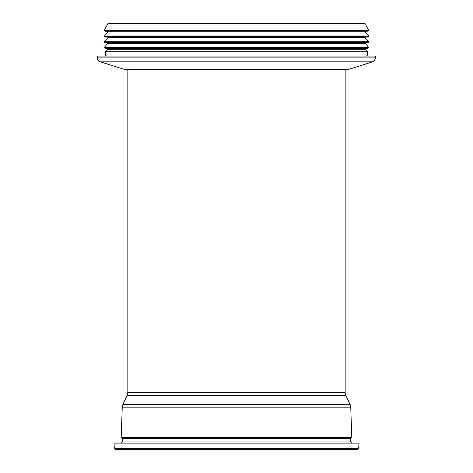 <?xml version="1.0" encoding="UTF-8"?>
<svg xmlns="http://www.w3.org/2000/svg" width="473" height="473" viewBox="0 0 473 473"><rect width="100%" height="100%" fill="white"/><g stroke="black" fill="none" stroke-linecap="round" stroke-linejoin="round"><path stroke-width="0.71" d="M368.562 30.089L365.109 23.65L107.891 23.65L104.438 30.089A0.343 0.343 0 0 0 104.527 30.52L368.473 30.52L368.562 30.089L104.438 30.089M105.189 31.064L367.811 31.064L105.686 31.212A0.692 0.692 0 0 1 105.189 31.064L104.527 30.52M107.613 31.218A0.55 0.55 0 0 1 107.678 31.975L104.503 35.96A0.343 0.343 0 0 0 104.533 36.427L368.467 36.427L368.497 35.96L104.503 35.96M105.006 36.882L367.994 36.882L105.556 37.071A0.692 0.692 0 0 1 105.006 36.882L104.533 36.427M107.814 37.077A0.55 0.55 0 0 1 107.82 37.805L104.432 41.73A0.343 0.343 0 0 0 104.48 42.227L368.52 42.227L368.568 41.73L104.432 41.73M105.018 42.653L367.982 42.653L105.52 42.801A0.692 0.692 0 0 1 105.018 42.653L104.48 42.227M107.596 42.807A0.55 0.55 0 0 1 107.613 43.54L104.432 47.253A0.343 0.343 0 0 0 104.48 47.743L368.52 47.743L368.568 47.253L104.432 47.253M105.189 48.311L367.811 48.311L105.692 48.459A0.692 0.692 0 0 1 105.189 48.311L104.48 47.743M107.288 48.465A0.55 0.55 0 0 1 107.371 49.233L105.408 51.728L105.408 56.08M107.371 49.233L365.629 49.233L367.592 51.728L105.408 51.728M375.527 57.877L375.527 56.08L97.473 56.08L97.473 57.877A4.139 4.139 0 0 0 100.365 61.821L372.635 61.821C373.451 62.194 374.415 60.875 375.527 57.877L97.473 57.877M372.635 61.821L348.27 69.531L124.73 69.531L100.365 61.821M122.259 407.141L121.194 437.62L351.806 437.62L350.741 407.141A6.9 6.9 0 0 0 350.097 404.468L122.903 404.468L122.259 407.141L350.741 407.141M345.166 392.365L127.834 392.365L127.184 395.28L345.816 395.28A6.9 6.9 0 0 1 345.166 392.365L345.166 69.531M115.016 449.35L114.324 448.694L114.034 443.142L358.966 443.142L358.676 448.694L114.324 448.694L115.016 449.35L357.984 449.35L358.676 448.694L357.984 449.35M365.753 31.076L365.322 31.975L107.678 31.975M365.599 36.894L365.18 37.805L107.82 37.805M365.806 42.629L365.387 43.54L107.613 43.54M352.415 443.142L350.339 441.073L122.661 441.073L120.585 443.142M122.661 441.073L122.661 438.311L350.339 438.311L349.653 437.62M367.811 31.064L368.473 30.52M105.627 31.218L367.373 31.218M365.322 31.975L368.497 35.96M367.994 36.882L368.467 36.427M105.485 37.077L367.515 37.077M365.18 37.805L368.568 41.73M367.982 42.653L368.52 42.227M105.444 42.807L367.556 42.807M365.387 43.54L368.568 47.253M367.811 48.311L368.52 47.743M105.621 48.465L367.379 48.465M365.629 49.233L366.067 48.341M367.592 51.728L367.592 56.08M127.834 392.365L127.834 69.531M127.184 395.28L122.903 404.468M345.816 395.28L350.097 404.468M350.339 441.073L350.339 438.311M122.661 438.311L123.347 437.62"/></g></svg>
